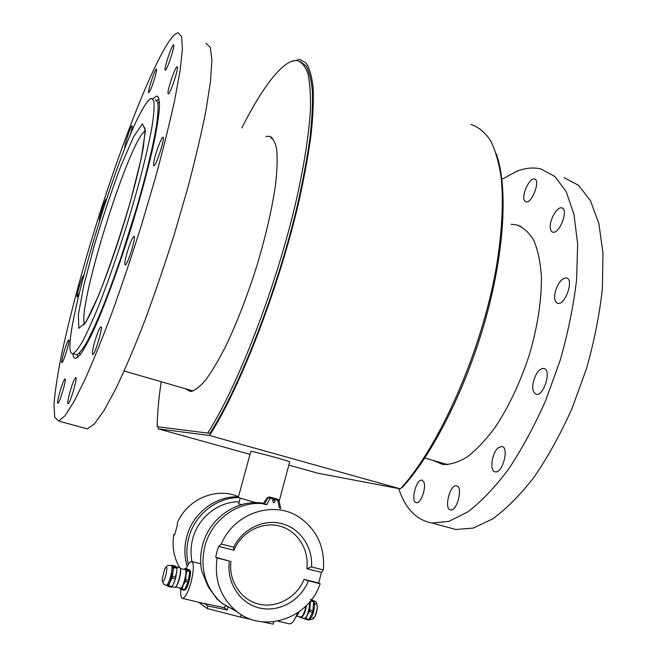 <?xml version="1.0" encoding="UTF-8"?>
<svg xmlns="http://www.w3.org/2000/svg" width="657" height="657" viewBox="0 0 657 657"><rect width="100%" height="100%" fill="white"/><g stroke="black" fill="none" stroke-linecap="round" stroke-linejoin="round"><path stroke-width="0.99" d="M145.172 104.915C117.275 146.314 55.5 356.833 72.976 353.614C75.383 352.374 78.684 348.111 82.881 340.819C87.537 331.777 92.842 320.016 98.78 305.513C108.241 281.442 117.726 254.177 127.253 223.708C139.399 183.952 148.687 146.807 152.523 123.434C154.001 112.914 154.428 105.399 153.804 100.907L151.562 98.378C149.977 98.599 147.85 100.776 145.172 104.915M120.724 258.431L137.256 205.855M75.415 354.32L76.869 354.739C79.333 353.523 82.683 349.278 86.929 342.01C91.643 332.992 96.99 321.257 102.96 306.778C112.47 282.756 121.98 255.524 131.499 225.088C143.628 185.373 152.851 148.236 156.58 124.863C158.008 114.334 158.378 106.812 157.705 102.295L155.38 99.741M97.055 334.454C98.796 329.74 100.069 327.219 100.866 326.874C103.51 325.691 94.904 354.92 92.686 354.64C91.775 352.595 93.228 345.869 97.055 334.454M74.422 379.36L75.736 377.504C78.068 376.387 70.077 403.924 68.131 403.677C66.3 404.572 71.268 385.437 74.422 379.36M64.994 378.999C66.989 378.079 59.549 403.57 57.882 403.316C55.878 404.195 63.294 378.793 64.986 378.999L65.117 379.032M68.928 341.155C68.615 345.837 63.072 362.984 61.988 362.631C60.206 363.42 67.252 339.669 68.73 339.891L68.928 341.155M79.16 293.153L77.222 296.841C75.58 297.555 82.47 274.807 83.817 275.061M99.486 220.686C98.451 219.758 105.071 198.825 106.286 199.153L106.426 199.268M125.002 147.997C123.319 148.663 130.661 125.446 132.032 125.766C132.525 126.218 131.86 129.519 130.037 135.671M150.773 89.253L148.794 92.662C146.946 93.351 154.863 68.73 156.382 69.092C157.655 68.5 153.787 82.437 150.773 89.253M165.835 69.683L165.301 70.159C163.199 70.89 171.805 44.389 173.555 44.775C175.468 43.937 168.463 66.529 165.835 69.683M168.011 93.425C167.272 90.066 175.378 66.267 177.119 66.735C179.566 65.848 170.294 94.452 168.315 93.91L168.011 93.425M154.066 160.825C155.668 152.481 161.491 136.968 162.952 137.256C165.671 136.237 156.218 166.106 153.968 165.621C153.41 165.597 153.442 163.995 154.066 160.825M127.162 252.387C130.037 243.008 132.303 237.67 133.954 236.356C136.763 235.214 127.598 265.313 125.249 264.943C124.329 264.41 124.97 260.221 127.162 252.387M168.906 41.596C147.841 73.256 112.602 167.839 87.176 254.563C76.228 292.34 67.515 326.504 61.035 357.047C57.356 375.952 55.007 391.687 54.005 404.252L54.712 417.195L58.637 421.047L64.862 415.914L73.666 402.199L84.835 379.803C93.327 360.718 102.517 337.994 112.388 311.623C122.432 283.66 132.279 254.333 141.92 223.651L155.183 178.54C163.125 149.435 169.662 123.138 174.778 99.659L180.166 70.151L182.408 49.012L181.644 36.636L178.162 32.85C175.797 33.105 172.709 36.02 168.906 41.596M84.408 428.085L87.192 428.849L94.312 423.995L103.962 410.641L115.903 388.64C124.855 369.85 134.406 347.422 144.548 321.363C154.797 293.695 164.726 264.648 174.327 234.212L187.368 189.413C195.047 160.464 201.223 134.266 205.896 110.819L210.519 81.279L211.915 59.976L210.265 47.361L205.904 43.263M72.87 353.63C73.231 357.08 74.216 358.681 75.826 358.435L80.121 354.879C83.858 349.631 88.416 341.32 93.795 329.945C105.087 304.856 119.344 265.962 132.057 225.014C141.534 193.716 148.893 166.016 154.14 141.928C157.023 127.499 158.797 115.944 159.479 107.263C159.528 100.398 158.575 96.653 156.621 96.021L152.802 98.813M156.957 100.546L159.084 98.944M78.027 357.153L77.206 354.649M80.474 354.419L79.169 353.343M157.82 102.796L159.52 102.681M256.115 502.662L238.245 497.595L250.818 451.359L251.541 451.4C256.361 452.057 290.961 461.534 289.721 461.855L279.126 501.422M238.483 496.717C216.531 486.894 187.565 498.844 177.464 522.578L177.218 525.575L174.631 534.905L173.826 534.437L174.68 534.65M241.595 504.625L238.663 503.763L240.166 498.22M288.957 623.756L289.606 623.912C292.266 623.69 294.919 620.011 297.555 612.874M191.992 561.628C190.464 553.892 190.752 546.156 192.846 538.42C198.398 517.264 218.641 501.48 239.214 501.751M251.639 619.51L240.561 617.112L241.226 614.624M273.714 621.768L273.082 624.15L262.439 621.851M240.561 617.112L207.152 608.513L207.834 606.009L227.24 609.959L227.922 607.421M226.312 605.672L226.18 606.156M227.24 609.959L223.938 607.651L225.671 605.968M207.834 606.009L204.376 603.479L223.938 607.651M207.152 608.513L198.726 602.264M203.489 603.397L204.376 603.479M263.408 503.262C237.777 498.704 209.69 517.47 202.701 544.661C200.36 553.334 199.999 562.014 201.617 570.711L208.22 586.8L217.04 599.11L222.633 603.684M186.087 568.724C188.132 564.051 189.922 561.645 191.45 561.497C194.16 562.983 193.987 570.021 190.932 582.611C188.042 592.4 185.282 597.673 182.638 598.428C180.962 598.174 180.371 595.119 180.864 589.272M189.397 569.931C192.673 569.447 187.68 590.388 184.625 589.896L185.093 589.74M187.171 566.383C184.231 556.52 184.124 546.509 186.851 536.35C192.986 512.961 215.775 495.789 238.45 496.84M188.296 564.388C186.227 555.428 186.416 546.435 188.855 537.401C194.825 514.768 216.235 497.76 238.245 497.571M273.517 502.687L272.622 500.248C274.511 499.796 275.217 500.519 274.733 502.408L273.517 502.687M237.111 611.79L222.477 603.594L218.781 600.301C204.557 585.206 199.95 567.057 204.959 545.852C211.726 519.687 237.85 501.004 262.816 503.689L266.964 504.781M280.539 508.321L279.356 507.795L277.747 500.338L278.962 500.667L277.878 499.271L277.747 500.338L270.084 498.285L269.879 497.078L267.81 497.866L270.084 498.285L266.857 504.461L264.114 504.28M263.252 503.476L267.325 497.727L267.81 497.866L264.566 504.067L262.816 503.689M277.082 499.008L269.386 496.938L267.325 497.727M269.386 496.938L277.024 498.992M216.933 551.765L218.666 546.394L221.294 544.037C234.278 512.559 274.454 499.739 299.986 517.741C317.249 530.215 325.043 547.61 323.375 569.939L321.454 572.403L318.67 583.03L320.156 583.761C308.839 618.607 263.096 634.161 236.044 610.944C220.423 597.328 214.108 579.671 217.089 557.974L215.701 557.267L216.933 551.765M230.977 561.094C228.258 580.665 240.791 599.89 258.825 604.128C276.819 608.53 296.824 597.41 304.051 579.375L308.396 580.813C300.742 600.498 279.011 612.759 259.425 607.98C239.797 603.397 226.222 582.348 229.383 561.053L215.701 557.267M306.852 568.707C309.39 549.539 297.424 530.659 279.652 526.06C261.938 521.305 241.48 531.948 233.917 550.254L233.678 547.182C242.622 528.86 263.687 518.767 281.919 523.654C300.192 528.409 312.913 547.141 311.533 566.934L306.852 568.707L321.454 572.403M221.294 544.037L233.678 547.182M233.917 550.254L218.666 546.394M311.533 566.934L323.375 569.939M320.156 583.761L308.396 580.813M318.67 583.03L304.051 579.375M229.383 561.053L217.089 557.974M179.681 567.64C173.809 557.456 171.855 546.394 173.826 534.437M209.912 433.365L157.163 426.672L209.912 433.365C239.542 387.392 277.78 289.326 297.629 204.286C302.926 180.667 307 158.895 309.841 138.98C311.944 120.436 312.798 104.603 312.404 91.454C311.336 79.998 309.217 71.482 306.039 65.905L300.085 61.503M190.924 390.332L191.852 391.391M272.639 138.2L271.316 138.504M157.163 426.672C157.343 413.614 158.69 398.635 161.195 381.733M241.825 127.959C262.398 87.061 283.594 58.925 297.194 60.6C301.67 61.972 305.226 66.267 307.87 73.485C309.907 82.445 310.769 94.378 310.441 109.284C309.045 133.634 304.224 164.973 296.159 200.796C276.441 286.386 237.744 386.275 207.875 432.799M265.962 136.59L268.918 136.229C272.499 137.444 275.069 141.674 276.638 148.925C277.533 157.91 277.197 169.621 275.628 184.05C272.236 208.014 266.003 235.198 256.936 265.592C247.311 295.954 236.89 322.874 225.68 346.354C218.477 360.438 211.726 371.747 205.436 380.28C199.556 387.055 194.521 390.808 190.341 391.531L185.512 388.772M401.912 487.157L402.503 487.33L401.87 487.207M496.257 153.763C507.91 185.964 504.896 249.808 485.663 318.785C466.421 387.745 433.094 453.593 402.503 487.33M471.053 124.469C478.411 126.949 484.866 132.254 490.426 140.368C495.345 150.141 498.959 162.698 501.25 178.047C503.648 202.906 501.956 234.155 495.986 269.239C481.039 352.94 438.933 447.097 400.384 488.865L318.21 473.286L288.842 465.123M158.288 426.984L158.271 428.857L250.005 454.34M400.384 488.865L209.484 435.492C239.723 388.87 278.962 288.004 298.919 201.362C304.232 177.333 308.273 155.266 311.024 135.161C313.011 116.519 313.718 100.693 313.134 87.693C311.861 76.442 309.513 68.238 306.096 63.072L299.773 59.385L290.739 61.709M158.271 428.857L209.484 435.492M423.847 482.049C426.582 487.732 420.71 503.886 416.357 502.687C410.305 502.326 416.119 478.772 421.901 480.152L423.847 482.049M456.484 485.827C463.316 486.262 457.215 511.499 450.628 509.939C443.713 509.495 449.823 484.275 456.443 485.819L456.484 485.827M498.178 447.869L501.792 446.456C509.52 446.982 502.687 473.648 495.271 471.825C489.375 471.471 491.666 453.034 498.178 447.869M535.8 375.114C538.403 370.449 541.064 368.232 543.791 368.47C551.979 369.275 543.963 396.434 536.153 394.315C531.669 391.515 531.546 385.117 535.8 375.114M555.288 291.724C558.056 282.797 561.76 278.182 566.4 277.895C574.382 278.905 565.283 305.612 557.744 303.312C554.738 302.154 553.925 298.294 555.288 291.724M550.238 227.56C549.457 219.734 557.267 206.339 561.792 207.875C569.036 208.918 559.583 234.426 552.816 232.151C551.297 231.74 550.443 230.205 550.238 227.56M524.886 201.141C520.623 197.157 529.287 177.16 534.519 179.024C540.875 179.944 531.866 203.884 525.97 201.814L524.886 201.141M563.985 177.62L578.579 185.34L590.479 200.689L598.856 223.544L602.995 253.257L602.379 288.612C599.562 314.432 594.273 341.098 586.504 368.602L571.992 408.58C560.536 434.088 547.954 456.87 534.248 476.933C520.278 494.902 506.416 508.896 492.676 518.899L473.221 528.08L455.81 529.509L447.376 527.201M501.899 179.271L517.01 171.181C525.436 167.921 533.402 167.182 540.9 168.956L554.894 176.47L566.203 191.663L574.013 214.437L577.643 244.166L576.608 279.619C573.569 305.546 568.124 332.36 560.265 360.044L545.745 400.343C534.355 426.073 521.913 449.084 508.419 469.369C494.696 487.568 481.146 501.759 467.743 511.951L448.862 521.387L432.051 523.013C416.481 520.221 405.369 508.732 398.7 488.553M511.089 224.267L516.361 224.817C523.202 227.207 529.016 232.381 533.796 240.355C537.837 249.898 540.366 261.847 541.401 276.203C541.705 299.764 537.755 325.757 529.55 354.18C520.344 382.407 508.756 406.946 494.803 427.797C485.548 440.19 476.35 449.905 467.217 456.935C458.331 462.298 450.16 464.803 442.687 464.458L433.053 460.393M184.223 569.397L185.43 568.978C186.186 569.611 186.333 571.664 185.882 575.13L183.147 585.083C181.849 587.974 180.79 589.189 179.985 588.746L179.517 587.925L181.587 589.625L184.174 590.249L184.699 589.649L182.104 589.025L181.587 589.625M180.42 568.469L184.954 569.578C187.976 569.085 183.311 588.606 180.494 588.155L180.256 588.097M184.256 569.364L185.028 568.469L187.59 569.102L189.627 570.416L187.048 569.783L187.122 570.802L189.709 571.434L188.46 580.41L185.857 579.786L185.405 581.437L188.001 582.061L184.699 589.649M189.627 570.416L189.709 571.434M188.46 580.41L188.001 582.061M187.048 569.783L185.028 568.469M185.857 579.786L185.882 575.13L187.122 570.802M182.104 589.025L183.147 585.083L185.405 581.437M171.42 565.62L171.773 565.209L175.132 566.038L177.078 567.336L173.694 566.506L173.752 567.525L177.144 568.354L175.83 577.347L172.421 576.518L171.962 578.176L175.37 578.998L173.957 582.866L172.093 586.619L168.693 585.798L168.184 586.405L171.584 587.227L172.093 586.619M175.83 577.347L175.37 578.998M172.421 576.518L172.865 571.951L170.097 581.938L171.962 578.176M171.97 565.759L172.504 565.8C173.218 566.433 173.341 568.486 172.865 571.951L173.752 567.525M168.693 585.798L170.097 581.938C168.816 584.837 167.79 586.069 167.009 585.625L166.911 585.527M171.28 565.587L172.183 565.808C175.288 565.25 170.245 586.085 167.371 585.642L167.124 585.576M164.882 568.748C168.044 564.018 168.553 565.677 171.099 565.529C174.031 565.307 169.145 585.469 166.278 585.354L166.024 585.33M162.517 581.519L162.09 579.499L164.554 569.397C169.292 559.838 165.457 582.792 162.517 581.519M177.078 567.336L177.144 568.354M173.694 566.506L171.773 565.209M166.878 585.518L168.184 586.405M297.457 615.1L299.305 611.651M295.929 616.915L296.143 616.447M299.272 611.675L296.373 616.496M300.216 616.956L300.545 617.038C302.261 616.767 303.821 614.246 305.201 609.466L305.875 606.082M303.362 618.327L303.518 618.442C304.659 618.96 305.94 617.843 307.353 615.083L309.89 605.393L309.808 601.812M303.665 618.401L304.019 618.492C305.866 618.204 307.525 615.527 308.995 610.443L309.767 601.861M308.889 619.608C310.704 619.083 312.297 616.406 313.685 611.577C315.105 605.015 314.793 601.262 312.74 600.317L312.428 600.243M312.74 617.744C316.633 619.633 319.54 598.995 314.58 604.801M310.449 601.04L313.594 601.812L313.373 600.785L311.09 600.227M303.312 618.319L308.33 620.077L308.971 619.526L305.784 618.763L307.353 615.083L309.348 611.486L312.535 612.258L312.954 610.657L309.767 609.885L310.424 601.065M309.348 611.486L309.767 609.885M305.152 619.313L305.784 618.763M310.474 599.283L313.373 600.785M313.594 601.812L312.954 610.657M312.535 612.258L308.971 619.526M84.498 323.909C77.731 308.322 122.465 160.908 141.953 134.143L145.181 130.464M130.275 202.06L141.28 158.321L145.452 130.628L142.421 123.746L133.519 136.96L120.921 165.925C111.468 191.121 102.476 218.034 93.951 246.654L83.817 285.467L78.339 314.67L78.881 328.319L85.968 322.061L98.796 295.034C109.604 267.358 120.091 236.364 130.275 202.06M278.855 500.503L277.878 499.271M175.214 577.199L176.766 572.321M180.207 568.239C182.194 570.087 178.063 586.356 175.403 587.112M176.519 566.876L179.525 567.615C182.695 567.073 177.694 587.875 174.754 587.415L174.499 587.35M299.608 616.816L300.027 617.194C302.565 617.235 304.561 613.498 305.99 605.968M299.567 616.8L300.692 617.687C302.524 617.399 304.183 614.714 305.653 609.63L306.425 605.532M83.85 324.878L87.028 319.943C97.515 302.146 117.422 247.87 130.193 202.208C136.204 180.601 140.549 162.534 143.226 148.006L145.181 130.71L144.622 127.491L145.057 128.673M93.475 330.635L92.76 330.422M76.869 354.739L72.976 353.614M87.192 428.849L58.637 421.047M157.951 96.497L156.621 96.021M124.173 371.024L193.215 390.997M424.816 458.011L447.803 464.663M158.707 102.549L159.528 102.845M277.854 621.111L289.606 623.912M182.638 598.428L204.007 603.52M191.934 561.612L200.738 563.796M218.781 600.301L217.04 599.11M280.794 508.699L278.962 500.667M236.044 610.944L222.477 603.594M271.357 137.099L268.918 136.229M422.361 480.283L421.901 480.152M457.017 485.975L456.443 485.819M502.465 446.653L501.792 446.456M544.497 368.7L543.791 368.47M567.048 278.116L566.4 277.895M562.326 208.072L561.792 207.875M534.946 179.18L534.519 179.024M432.051 523.013L455.81 529.509M516.361 224.817L521.042 226.493M188.863 569.865L189.988 570.333M175.706 587.005L180.494 588.155M179.772 567.673C179.698 568.026 182.276 566.465 179.032 580.139C175.304 589.863 175.444 586.52 174.754 587.415L171.994 586.75M166.213 585.362L167.371 585.642M166.278 585.354L163.47 583.991L162.09 579.499M300.545 617.038L296.693 616.11M299.461 616.775L300.118 617.498L304.019 618.492M312.962 600.358C316.239 602.058 316.855 600.966 317.306 608.612C314.301 620.167 313.57 619.329 308.815 619.674"/></g></svg>
